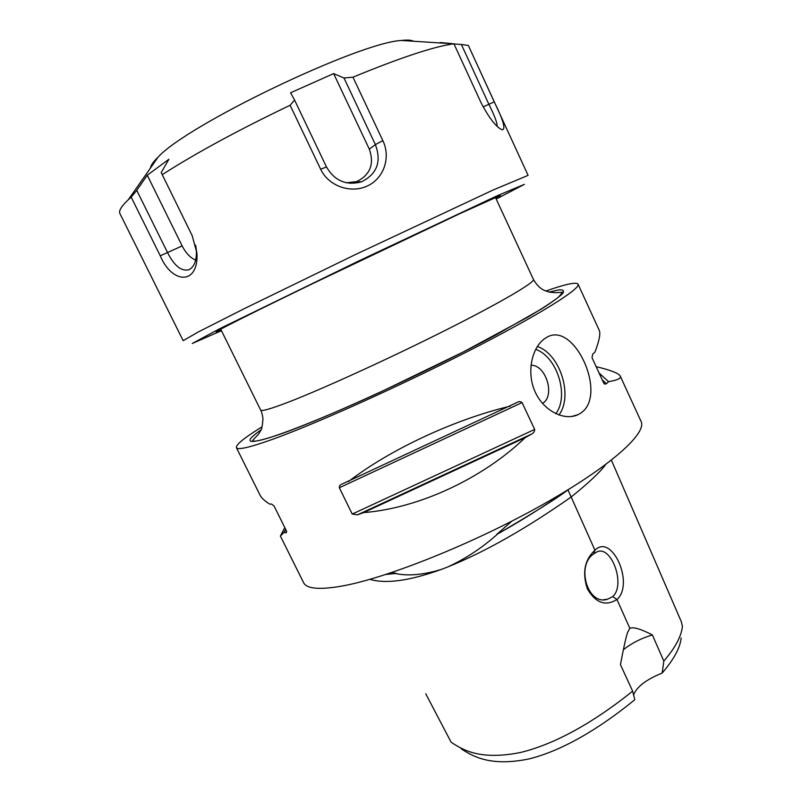 <?xml version="1.0" encoding="UTF-8"?>
<svg xmlns="http://www.w3.org/2000/svg" width="802" height="802" viewBox="0 0 802 802"><rect width="100%" height="100%" fill="white"/><g stroke="black" fill="none" stroke-linecap="round" stroke-linejoin="round"><path stroke-width="1.2" d="M495.907 198.395C500.829 195.758 501.771 195.016 498.744 196.169L459.205 213.944L312.209 283.858C261.352 308.489 225.462 326.374 217.944 330.705C214.796 332.519 215.868 332.309 221.151 330.063M350.685 183.377L352.068 182.726M440.097 42.526L453.922 43.799L481.12 102.867C489.35 118.455 496.388 127.428 502.232 129.784C505.942 129.423 503.275 120.13 494.263 101.884L468.338 45.443L461.381 44.471L488.789 104.1C494.644 115.879 497.41 123.267 497.11 126.265M454.002 43.97L461.381 44.471M352.97 77.182L343.978 77.994L375.386 144.591C381.692 161.663 377.04 174.094 361.431 181.864C346.253 185.783 334.614 180.841 326.514 167.016L294.575 100.049L290.103 105.273L320.63 169.192C328.559 186.124 350.584 193.863 367.376 185.964C384.058 178.345 390.935 157.242 382.845 140.641L352.97 77.182C400.378 57.664 433.942 46.546 453.661 43.839L453.922 43.799M346.334 182.796L356.659 181.613C370.253 174.856 374.474 164.049 369.331 149.182L333.642 73.614L343.978 77.994M195.648 245.151L196.41 250.455C196.721 260.52 194.244 266.946 189.001 269.733C181.332 271.607 174.114 265.763 167.367 252.209L136.741 190.335L131.177 197.152L160.26 255.798C172.26 284.53 198.796 284.971 196.941 253.252L192.229 235.758L161.202 172.54L168.901 159.257L147.257 175.207L182.154 245.933C185.863 253.151 190.375 257.873 195.678 260.109M468.338 45.443L528.097 175.367L493.39 189.884L355.396 254.575L244.329 308.63L198.274 331.968L183.167 340.68L119.859 213.442C118.616 210.786 121.443 206.204 128.33 199.708L131.177 197.152M162.184 174.696C195.518 153.292 238.164 130.155 290.103 105.273M413.601 41.243C411.406 40.06 407.386 39.799 401.531 40.461C359.236 42.295 187.437 124.611 158.104 157.102C153.332 161.733 150.796 165.352 150.515 167.949M136.741 190.335L147.257 175.207M294.575 100.049L290.585 92.771L333.642 73.614M221.462 330.695L192.249 343.487L219.798 328.66L358.464 261.111L497.009 195.848L524.388 184.35L496.197 199.036M535.636 349.361C557.089 356.479 569.48 395.947 555.816 413.722M558.934 414.995C573.4 395.987 560.137 354.003 537.31 346.474M530.974 365.221C546.062 364.619 555.586 396.218 542.463 403.446L542.563 403.376C555.545 396.018 545.992 364.629 530.974 365.231M545.821 337.913L546.282 337.642C573.931 319.607 608.297 395.226 580.738 413.11L578.062 414.634C564.277 421.391 542.804 410.654 534.543 390.524C526.062 370.103 532.949 345.542 545.821 337.913M568.227 489.671L567.976 489.872C557.33 498.062 533.871 512.779 497.601 534.012L496.699 534.453C519.666 521.751 543.345 506.924 567.716 489.982M496.699 534.453L511.756 521.2M386.203 574.362L396.308 573.39L385.882 574.463M391.687 572.558L396.308 573.39M612.738 596.578L607.635 599.194C587.555 606.101 575.766 565.36 593.781 553.851L597.109 551.816C611.475 545.139 625.911 584.939 612.738 596.578L616.959 599.505C634.683 583.956 611.956 532.789 594.944 550.232C584.588 559.826 582.062 572.688 587.355 588.848C595.655 603.024 605.53 606.583 616.959 599.505L629.851 628.367C633.079 626.673 640.577 628.868 652.377 634.933L663.815 661.089L662.181 673.038C645.911 679.705 636.347 687.103 633.51 695.204M593.781 553.851L594.944 550.232L567.976 489.872M681.449 622.081L682.412 626.482C681.389 636.337 675.194 647.876 663.815 661.089M623.415 649.73C631.354 643.304 641.009 638.372 652.377 634.933M461.07 748.687C473.812 757.268 491.736 766.491 528.698 759.003C568.167 749.329 608.026 721.61 634.793 699.695L632.638 691.134L620.447 664.617C623.395 648.878 625.76 638.161 627.545 632.477L629.851 628.367M497.601 534.012C482.383 547.676 465.762 558.653 447.757 566.954L441.521 569.35C423.656 574.823 408.358 576.227 395.627 573.56M425.752 693.8L451.135 742.241C463.827 750.672 480.909 760.196 520.167 752.567C563.094 742.271 605.41 713.128 632.638 691.134M662.181 673.038C673.82 659.485 680.156 647.805 681.169 638.011M620.317 376.218L640.938 421.15C647.816 432.799 610.212 466.874 541.3 505.41C472.548 543.936 386.323 578.272 341.592 586.132C319.417 589.951 306.755 588.828 303.637 582.763L303.457 582.412M259.838 494.744L260.059 495.185C261.542 498.032 264.74 500.999 269.652 504.087L271.577 504.087L274.134 506.122L286.334 530.673L286.234 532.668L283.828 532.608L280.389 536.057L284.79 527.576M285.672 529.34L283.828 532.608M363.577 512.608L357.502 514.834L352.228 514.072L339.336 487.756C339.286 485.842 340.228 484.588 342.183 484.007L516.859 402.564C518.764 401.341 520.498 401.351 522.072 402.584L534.663 429.421C534.633 431.626 533.551 433.2 531.445 434.163L525.19 437.671C482.012 479.025 418.353 508.318 363.577 512.608L525.19 437.671M348.429 481.611C389.822 449.631 453.882 419.626 510.353 406.123M596.147 366.674C610.342 370.033 618.352 373.12 620.187 375.927C621.51 378.253 617.63 380.168 608.548 381.662L606.402 383.757L604.678 384.118L603.736 383.125L592.016 357.702L592.728 354.073L594.944 352.118C599.385 340.449 600.768 333.091 599.114 330.043L578.092 284.249M608.548 381.662L599.064 373M545.771 291.066C565.139 284.229 575.886 281.893 578.001 284.058C581.5 288.299 539.666 314.725 468.448 351.045C397.371 387.326 311.547 425.661 269.562 440.388C248.76 447.656 237.723 450.092 236.43 447.706C235.618 444.839 244.169 437.872 262.074 426.814M483.115 106.917L494.263 101.884M369.331 149.182L375.386 144.591L382.845 140.641M326.514 167.016L320.63 169.192M182.154 245.933L160.26 255.798M495.486 197.503L533.4 279.367C535.676 281.913 501.641 302.033 445.722 330.163C389.922 358.253 322.584 388.96 288.379 402.143C270.785 408.89 261.542 411.526 260.64 410.053L260.6 409.962M447.757 566.954C484.839 551.997 525.972 528.688 571.164 497.009C588.969 482.624 600.457 471.807 605.64 464.579M369.912 579.335C386.003 584.127 409.872 580.798 441.521 569.35M286.595 531.375L285.823 532.749M339.336 487.756L522.072 402.584M352.228 514.072L534.663 429.421M357.502 514.834L531.445 434.163M606.402 383.757L602.212 379.817M549.119 292.108L559.094 289.843C563.315 289.582 564.488 290.835 562.593 293.592C558.804 297.251 551.686 302.424 541.21 309.121L495.425 335.196C428.448 371.236 327.416 417.601 281.512 433.722C248.129 445.11 241.252 443.867 260.871 430.012M502.232 129.784L500.468 128.942M356.659 181.613L361.351 181.884M196.941 253.252L196.41 250.455M191.528 268.008L189.202 269.642M158.104 157.102L128.33 199.708M401.531 40.461L453.661 43.839M578.021 414.654L571.465 416.539M220.71 329.181L260.64 410.053C261.542 411.426 262.324 414.273 262.966 418.614C262.485 425.892 261.612 430.022 260.359 431.025C259.186 434.483 253.432 438.864 252.58 440.799C257.472 443.917 308.329 425.16 380.288 392.148L463.135 352.038L527.425 317.371C541.47 309.011 551.826 302.284 558.493 297.181L562.623 292.249L555.535 292.71L549.38 292.169L543.896 290.224C539.846 288.189 536.337 284.57 533.4 279.367M681.479 622.071L611.405 460.178M607.635 599.184L603.826 599.696M286.234 532.668L286.645 531.927M603.836 383.326L604.678 384.118M236.43 447.706L260.059 495.185M280.389 536.057L303.637 582.763"/></g></svg>
